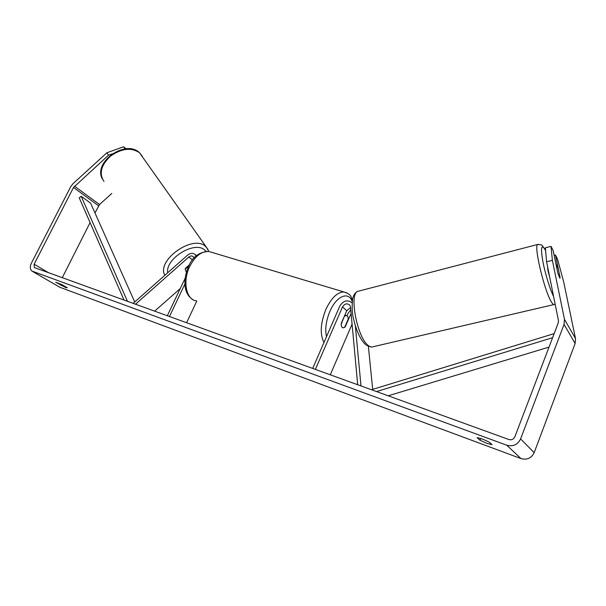 <?xml version="1.0" encoding="UTF-8"?>
<svg xmlns="http://www.w3.org/2000/svg" width="606" height="606" viewBox="0 0 606 606"><rect width="100%" height="100%" fill="white"/><g stroke="black" fill="none" stroke-linecap="round" stroke-linejoin="round"><path stroke-width="0.91" d="M346.98 315.756L347.988 313.408L350.768 309.901M350.571 307.719L346.746 310.711L341.239 323.437C341.102 326.104 341.723 327.573 343.11 327.846L345.208 326.869L351.094 313.446M352.094 302.864C347.511 299.447 343.42 300.508 339.815 306.045L312.681 368.456M357.691 384.765L350.503 307.045L349.836 305.235C347.193 302.992 344.753 303.545 342.519 306.886L315.37 369.433M361.002 385.961L355.328 325.642M352.086 324.104L330.27 374.834M372.682 389.385L368.395 346.473M556.119 264.814L556.816 265.155L558.277 268.799L560.133 277.73L559.883 278.222L557.815 273.018L553.164 250.528L551.043 246.377L552.377 260.36L546.589 261.769L545.377 247.778L551.043 246.377M549.566 276.518C548.188 272.132 547.551 268.973 547.657 267.026M492.072 444.69L487.095 443.41L480.013 440.236L477.127 437.714C479.71 437.918 483.755 439.411 489.277 442.191L492.072 444.69M65.986 287.676L67.311 287.759L62.373 284.873L55.744 282.214L65.986 287.676M112.383 153.803L108.489 155.204L73.515 187.474L34.133 264.201L34.322 267.541L508.926 439.547C511.623 440.229 513.6 439.327 514.842 436.843L558.285 322.801L558.474 320.627L546.589 261.769M32.762 271.564L59.873 287.289L520.986 458.59C527.023 460.174 531.424 458.197 534.174 452.659L575.124 343.466L575.518 338.595L563.671 281.888L557.482 258.967L555.437 254.967L560.073 277.457M108.489 155.204L106.891 152.773L72.993 183.694L70.705 186.686L31.368 263.209C29.823 266.579 29.967 269.185 31.807 271.011L506.767 445.213C513.07 446.834 517.683 444.736 520.599 438.911L564.042 324.407L564.474 319.324L552.377 260.36M554.149 255.285L555.437 254.967M111.792 193.435L99.52 204.548L94.975 212.926M90.082 222.607L62.251 277.745M106.891 152.773L123.601 146.766L125.995 148.796M123.601 146.766L125.056 148.894M61.433 284.396L60.926 285.403M480.702 438.479L480.013 440.236M135.449 304.257L188.769 257.058C190.489 255.724 191.988 255.611 193.269 256.724L193.943 258.179M133.1 303.409L187.519 255.209C190.473 252.914 193.049 252.725 195.253 254.649L196.109 256.027M196.806 301.015L186.587 322.786M185.148 278.252L167.309 315.802M184.928 283.979L169.46 316.582M186.057 271.617L185.163 269.034M185.345 268.39L189.352 264.845M154.591 311.196L180.24 288.577M344.784 316.044L346.314 315.537C347.533 315.741 348.17 316.93 348.223 319.104L344.685 327.316L343.11 327.846C341.905 327.649 341.269 326.475 341.208 324.316L344.481 315.953M188.822 265.898L185.209 269.094M134.721 301.977L90.605 203.146L81.196 196.306L79.234 197.851L124.048 300.137M81.196 196.306L127.305 300.97L128.646 301.796M549.028 347.086L388.188 395.809M552.611 337.678L376.493 391.574M554.164 333.611L372.092 389.567L372.182 390.014M350.654 314.249L351.215 314.756M342.519 306.886L346.746 310.711M538.363 244.316L537.636 244.476C533.538 246.066 544.953 293.115 551.831 302.606C553.005 304.379 553.892 304.992 554.482 304.439L555.157 304.189M553.611 296.546C550.006 289.524 544.961 272.965 542.741 260.8C540.643 247.99 541.309 244.089 544.741 249.096L545.635 250.748M553.786 304.606L373.213 346.715C371.819 347.42 370.205 347.041 368.365 345.579C357.335 337.943 348.844 294.198 357.661 291.388L359.085 291.016M506.767 445.213L520.986 458.59M32.815 271.586L59.873 287.289M564.474 319.324L575.518 338.595M34.133 264.201L48.851 272.889M73.515 187.474L98.573 205.79M74.5 186.186L99.52 204.548M520.599 438.911L534.174 452.659M564.042 324.407L575.124 343.466M188.769 257.058L192.519 259.898M212.047 252.429L208.775 251.445C201.457 251.172 195.124 256.149 189.776 266.39C182.353 281.237 186.216 299.97 196.42 300.879M323.968 342.504C319.816 334.247 320.453 323.218 325.869 309.431C331.33 297.932 337.337 292.107 343.897 291.956L346.784 292.827M352.207 301.5C348.632 290.963 336.36 295.963 329.876 311.416C326.013 320.824 324.884 329.247 326.49 336.701M142.349 156.31L139.471 152.697C131.229 147.266 121.601 148.394 110.595 156.075C100.997 165.135 98.801 173.596 104.012 181.459M164.862 275.275C156.09 260.535 192.625 234.355 205.358 246.21L208.002 249.384M206.032 251.369L204.548 249.907C194.511 240.605 165.143 258.717 167.726 272.745M545.62 250.551L544.612 248.657C540.385 244.036 544.074 245.309 537.636 244.476L357.661 291.388C355.328 292.395 353.662 294.811 352.654 298.644C351.775 307.166 352.116 314.09 353.692 319.423C356.533 331.338 360.517 339.769 365.638 344.716M371.546 347.049L366.509 345.397M34.322 267.541L34.724 267.776M195.253 254.649L196.549 255.641M352.472 299.553C350.147 296.372 352.283 294.857 343.897 291.956L208.775 251.445C199.162 251.975 192.45 256.914 188.64 266.269C182.967 278.949 183.232 294.061 193.094 299.735M346.314 315.537L344.859 315.082M102.353 178.944C92.839 162.393 125.298 139.153 139.38 152.583L206.343 247.096L208.873 251.46"/></g></svg>
